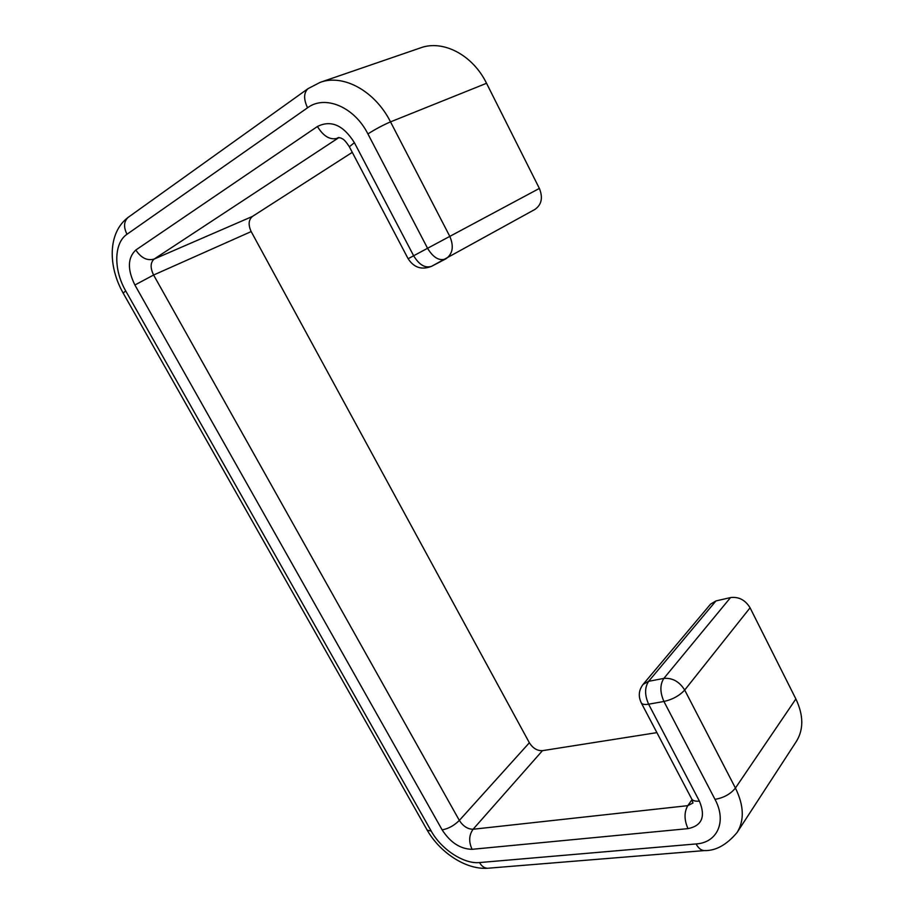 <?xml version="1.0" encoding="UTF-8"?>
<svg xmlns="http://www.w3.org/2000/svg" width="914" height="914" viewBox="0 0 914 914"><rect width="100%" height="100%" fill="white"/><g stroke="black" fill="none" stroke-linecap="round" stroke-linejoin="round"><path stroke-width="1.37" d="M656.903 732.628L542.459 750.668C537.226 750.885 532.862 748.246 529.355 742.762L251.179 231.573C248.094 224.878 248.517 219.84 252.435 216.435L352.278 152.341M705.197 850.523L704.351 850.591C715.708 850.934 726.63 844.902 737.107 832.483L796.414 741.357C803.749 729.349 803.566 715.216 795.877 698.959L750.074 607.799C745.241 599.961 738.729 596.556 730.537 597.562L715.959 600.932L710.589 604.108L643.079 684.403C638.703 690.173 638.132 696.377 641.365 703.037L641.102 702.535M534.781 209.5L535.01 209.375C541.636 204.633 543.087 197.653 539.374 188.421L486.545 83.288C472.801 55.011 443.119 39.485 420.497 47.882L320.14 82.374C343.344 73.703 375.037 91.034 390.518 121.87C383.354 124.932 375.814 128.943 367.908 133.912C354.381 106.892 324.984 94.61 307.55 107.783L126.989 234.27C113.713 243.067 113.496 269.984 125.732 290.949L431.237 831.1C441.222 849.312 463.832 864.233 479.519 862.565L696.08 843.942C717.364 842.697 727.018 821.537 714.999 799.362L663.941 701.484L648.609 704.191L699.393 801.11C695.565 801.487 693.041 800.824 691.807 799.133L691.487 798.528M349.422 146.903L408.124 258.731L427.569 248.288L367.908 133.912M338.443 137.546L341.036 138.06C342.533 139.236 343.618 137.991 349.354 146.766L354.392 142.675L413.642 255.76C419.229 264.957 425.238 268.453 431.648 266.271L445.461 259.05M354.392 142.675C343.344 125.115 331.028 119.723 317.421 126.498C323.305 136.072 329.748 140.036 336.752 138.414L338.431 137.557M339.025 137.511L154.169 259.039C150.33 262.535 150.147 267.859 153.598 275.023L134.895 285.008C127.275 269.436 127.594 257.782 135.82 250.025C141.144 258.022 147.257 261.027 154.169 259.039L252.435 216.435M539.374 188.421L427.569 248.288C433.19 257.588 439.2 261.153 445.598 258.982L446.009 258.765C452.773 253.841 454.041 246.38 449.802 236.372L390.518 121.87L486.545 83.288M408.124 258.731C413.996 267.699 421.845 270.213 431.648 266.271L535.01 209.375M134.895 285.008L442.148 829.889C448.431 828.712 454.167 825.559 459.342 820.418L153.598 275.023L251.179 231.573M135.82 250.025L317.421 126.498M442.148 829.889C450.396 842.594 460.382 849.072 472.081 849.312L687.991 828.632C702.021 825.753 705.825 816.579 699.393 801.11M529.355 742.762L459.342 820.418C463.135 826.267 467.728 829.204 473.098 829.249L542.459 750.668M692.047 799.624L687.751 805.668L473.098 829.249C468.951 835.076 468.608 841.771 472.081 849.312M687.991 828.632C684.14 819.915 684.06 812.26 687.751 805.668L692.972 802.983M715.959 600.932L648.632 681.307L643.079 684.403M730.537 597.562L663.85 678.405L648.632 681.307C644.61 687.477 644.61 695.108 648.609 704.191C644.85 704.808 642.439 704.42 641.365 703.037L691.807 799.133L692.972 803.063M750.074 607.799L684.7 690.059C679.388 681.593 672.441 677.708 663.85 678.405C659.874 684.62 659.908 692.309 663.941 701.484C672.601 699.484 679.513 695.668 684.7 690.059L735.427 788.051L795.877 698.959M737.107 832.483C744.522 820.292 743.962 805.485 735.427 788.051C730.572 794.049 723.751 797.831 714.999 799.362M488.51 868.186L704.351 850.591C701.209 850.466 698.445 848.249 696.08 843.942M426.952 829.718L427.181 830.129C439.76 852.225 465.523 869.82 487.63 868.254C484.42 868.186 481.712 866.289 479.519 862.565M123.184 293.12L427.181 830.129L431.237 831.1M128.554 217.075L128.223 217.315C107.326 232.864 108.263 266.968 123.139 293.04L125.732 290.949M308.349 88.43L128.223 217.315C123.824 221.348 123.413 227.003 126.989 234.27M320.14 82.374L308.018 88.658C303.677 92.817 303.517 99.192 307.55 107.783"/></g></svg>
